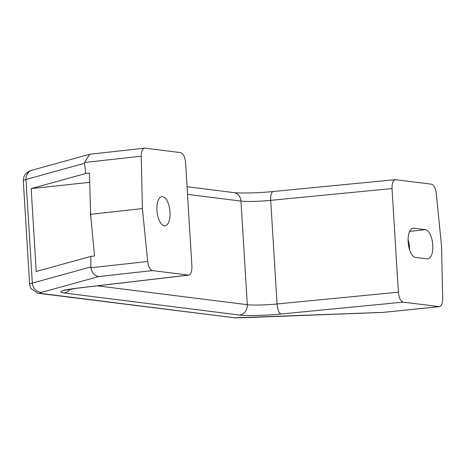 <?xml version="1.0" encoding="UTF-8"?>
<svg xmlns="http://www.w3.org/2000/svg" width="466" height="466" viewBox="0 0 466 466"><rect width="100%" height="100%" fill="white"/><g stroke="black" fill="none" stroke-linecap="round" stroke-linejoin="round"><path stroke-width="0.7" d="M162.576 196.623A14.691 6.442 83.9 0 0 161.912 196.617A14.691 6.442 83.9 0 0 156.995 211.156A14.691 6.442 83.9 0 0 164.364 225.829A14.691 6.442 83.9 0 0 165.028 225.835A14.691 6.442 83.9 0 0 169.944 211.296A14.691 6.442 83.9 0 0 162.576 196.623M187.524 194.363L240.969 201.085A23.632 2.184 176.5 0 0 270.705 200.339L392.028 188.567L398.366 292.194L277.049 303.966A23.632 2.184 -3.5 0 1 247.306 304.706L97.301 285.839M152.411 270.595C150.005 269.814 148.427 266.768 147.681 261.467L142.404 208.576L141.245 156.203C141.349 151.007 142.573 148.316 144.92 148.13L180.773 152.638C183.359 153.559 184.961 156.879 185.579 162.593L191.916 266.22C191.998 271.864 190.78 274.829 188.264 275.109L76.36 288.238C61.343 290.184 57.231 291.757 64.005 292.968L239.407 315.033A9.477 8.475 -82.8 0 0 247.306 304.706L240.969 201.085A9.477 8.475 -82.8 0 0 233.676 192.586C239.239 193.407 258.653 193.011 273.251 191.514L395.267 179.672L431.533 184.186C433.945 184.973 435.518 188.014 436.263 193.314L441.541 246.211L442.7 298.584C442.601 303.78 441.372 306.471 439.024 306.657L383.547 312.36L234.759 317.818L39.68 293.277L41.596 292.345L98.827 276.536L152.411 270.595L188.718 275.109L76.884 288.233A9.477 4.876 -96.7 0 1 76.36 288.238M239.407 315.033C245.221 316.012 267.117 315.47 281.08 313.997L403.172 302.143L439.45 306.663L383.547 312.36M415.573 257.43L427.159 258.892A14.691 6.442 83.9 0 0 427.829 258.898A14.691 6.442 83.9 0 0 432.745 244.359A14.691 6.442 83.9 0 0 425.376 229.686L413.791 228.229A14.691 6.442 83.9 0 0 413.121 228.224A14.691 6.442 83.9 0 0 408.204 242.763A14.691 6.442 83.9 0 0 415.573 257.43M392.028 188.567C391.947 182.917 393.164 179.958 395.681 179.678M403.172 302.143C400.585 301.222 398.983 297.908 398.366 292.194M147.681 261.467L90.934 267.758L90.876 266.931L32.329 283.107A33.173 3.064 176.5 0 0 29.638 284.499L23.3 180.878C23.417 175.647 25.869 173.736 25.717 173.841L27.278 172.397C29.591 170.975 31.216 170.23 32.16 170.166L89.682 154.275L144.92 148.13M89.682 154.275L84.497 162.494L141.245 156.203M32.16 170.166A9.477 8.65 74.6 0 0 25.991 179.48L84.538 163.304L84.497 162.494M90.934 267.758C91.994 273.029 94.627 275.954 98.827 276.536M29.638 284.499L30.715 288.384L37.711 293.231L39.68 293.277M37.711 293.231L234.759 317.818M409.562 249.706A14.691 6.442 83.9 0 0 408.094 239.897M84.538 163.304L85.756 173.509L89.466 173.096L90.614 214.319L142.404 208.576M85.756 173.509L31.152 188.596L36.22 271.492L90.823 256.411L90.876 266.931M90.614 214.319L94.54 255.997L90.823 256.411M90.625 216.806L90.322 211.908M89.67 182.346L31.152 188.596M273.251 191.514A9.477 3.402 -95.5 0 0 270.705 200.339L277.049 303.966A9.477 3.402 -95.5 0 0 281.08 313.997M70.127 289.159A9.477 8.475 97.2 0 1 64.005 292.968M23.3 180.878A33.173 3.064 -3.5 0 1 25.991 179.48L32.329 283.107A9.477 8.65 74.6 0 0 41.596 292.345M233.897 317.876L242.681 317.725A9.477 2.313 -92.2 0 0 242.903 317.672M409.678 231.363L425.376 229.686M413.791 228.229L412.474 228.369M187.058 186.72L233.676 192.586M76.884 288.233L64.652 290.318M242.681 317.725L383.635 312.395"/></g></svg>
